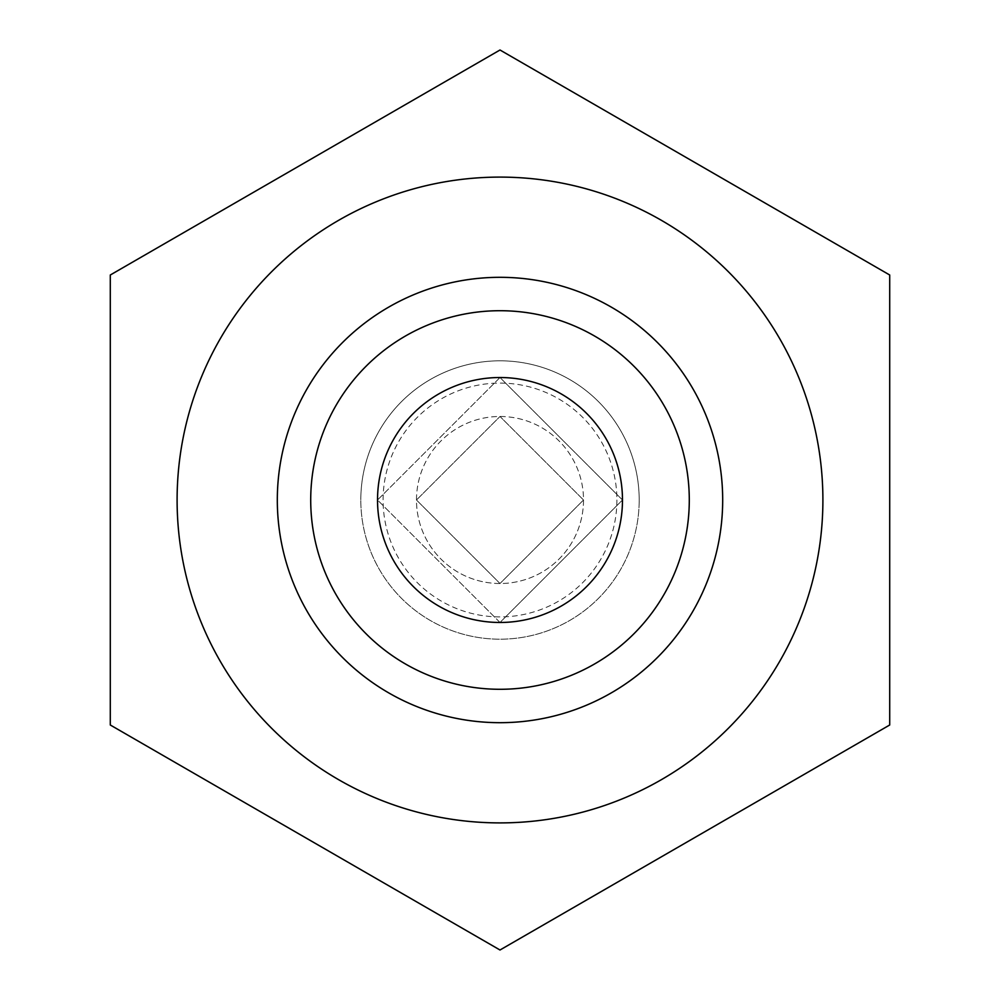 <?xml version="1.0" encoding="UTF-8"?>
<svg xmlns="http://www.w3.org/2000/svg" width="1000" height="1000" viewBox="0 0 1000 1000"><rect width="100%" height="100%" fill="white"/><g stroke="black" fill="none" stroke-linecap="round" stroke-linejoin="round"><path stroke-width="0.75" stroke-dasharray="5 3.75" d="M500 377.525L377.525 500L500 622.475L622.475 500L500 377.525A122.475 122.475 0 0 0 377.525 500A122.475 122.475 0 0 0 500 622.475L377.525 500L500 377.525L622.475 500L500 622.475A122.475 122.475 0 0 0 622.475 500A122.475 122.475 0 0 0 500 377.525M500 177.1A322.9 322.9 0 0 1 822.9 500A322.9 322.9 0 0 1 500 822.9A322.9 322.9 0 0 0 822.9 500A322.9 322.9 0 0 0 500 177.1A322.9 322.9 0 0 0 177.1 500A322.9 322.9 0 0 0 500 822.9A322.9 322.9 0 0 0 822.9 500A322.9 322.9 0 0 0 500 177.1A322.9 322.9 0 0 0 177.1 500A322.9 322.9 0 0 0 500 822.9A322.9 322.9 0 0 1 177.1 500A322.9 322.9 0 0 1 500 177.1M889.712 275L500 50L889.712 275L889.712 725L889.712 275L889.712 725L500 950L889.712 725L500 950L110.288 725L110.288 275L500 50L889.712 275M639.188 500A139.188 139.188 0 0 0 500 360.812A139.188 139.188 0 0 0 360.812 500A139.188 139.188 0 0 1 500 360.812A139.188 139.188 0 0 1 639.188 500A139.188 139.188 0 0 1 500 639.188A139.188 139.188 0 0 1 360.812 500A139.188 139.188 0 0 0 500 639.188A139.188 139.188 0 0 0 639.188 500M616.912 500A116.912 116.912 0 0 1 500 616.912A116.912 116.912 0 0 1 383.088 500A116.912 116.912 0 0 1 500 383.088A116.912 116.912 0 0 1 616.912 500M689.287 500A189.288 189.288 0 0 1 500 689.287A189.288 189.288 0 0 1 310.712 500A189.288 189.288 0 0 1 500 310.712A189.288 189.288 0 0 1 689.287 500M277.312 500A222.688 222.688 0 0 0 500 722.688A222.688 222.688 0 0 0 722.688 500A222.688 222.688 0 0 0 500 277.312A222.688 222.688 0 0 0 277.312 500A222.688 222.688 0 0 1 500 277.312A222.688 222.688 0 0 1 722.688 500A222.688 222.688 0 0 0 500 277.312A222.688 222.688 0 0 0 277.312 500A222.688 222.688 0 0 1 500 277.312A222.688 222.688 0 0 1 722.688 500A222.688 222.688 0 0 0 500 277.312A222.688 222.688 0 0 0 277.312 500A222.688 222.688 0 0 0 500 722.688A222.688 222.688 0 0 0 722.688 500A222.688 222.688 0 0 1 500 722.688A222.688 222.688 0 0 1 277.312 500A222.688 222.688 0 0 0 500 722.688A222.688 222.688 0 0 0 722.688 500A222.688 222.688 0 0 1 500 722.688A222.688 222.688 0 0 1 277.312 500M416.488 500L500 583.513L583.513 500A83.513 83.513 0 0 1 500 583.513A83.513 83.513 0 0 1 416.488 500A83.513 83.513 0 0 1 500 416.488A83.513 83.513 0 0 1 583.513 500L500 416.488L416.488 500A83.513 83.513 0 0 1 500 416.488A83.513 83.513 0 0 1 583.513 500A83.513 83.513 0 0 1 500 583.513A83.513 83.513 0 0 1 416.488 500L500 416.488L583.513 500L500 583.513L416.488 500M500 950L110.288 725L110.288 275L500 50L110.288 275L110.288 725L500 950"/><path stroke-width="1.5" d="M500 377.525A122.475 122.475 0 0 0 377.525 500A122.475 122.475 0 0 0 500 622.475A122.475 122.475 0 0 0 622.475 500A122.475 122.475 0 0 0 500 377.525M500 177.1A322.9 322.9 0 0 1 822.9 500A322.9 322.9 0 0 1 500 822.9A322.9 322.9 0 0 1 177.1 500A322.9 322.9 0 0 1 500 177.1M500 950L889.712 725L889.712 275L500 50L110.288 275L110.288 725L500 950M310.712 500A189.288 189.288 0 0 0 500 689.287A189.288 189.288 0 0 0 689.287 500A189.288 189.288 0 0 0 500 310.712A189.288 189.288 0 0 0 310.712 500M722.688 500A222.688 222.688 0 0 1 500 722.688A222.688 222.688 0 0 1 277.312 500A222.688 222.688 0 0 1 500 277.312A222.688 222.688 0 0 1 722.688 500"/></g></svg>
